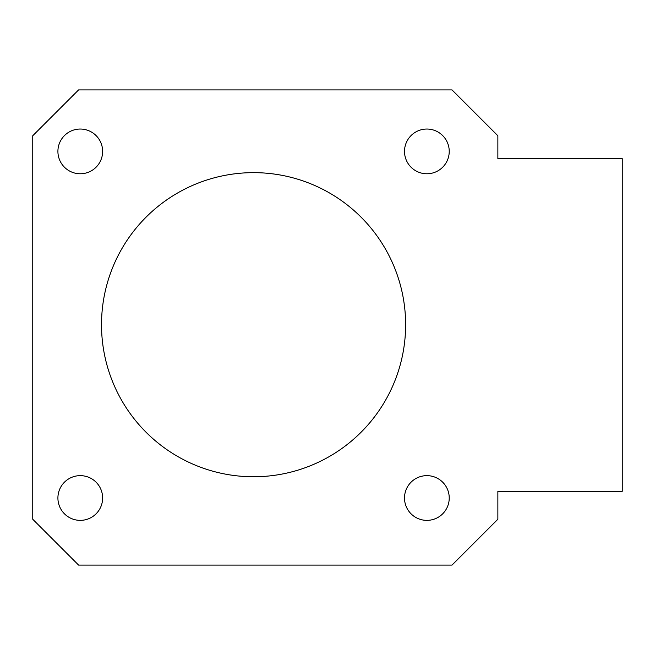 <?xml version="1.0" encoding="UTF-8"?>
<svg xmlns="http://www.w3.org/2000/svg" width="655" height="655" viewBox="0 0 655 655"><rect width="100%" height="100%" fill="white"/><g stroke="black" fill="none" stroke-linecap="round" stroke-linejoin="round"><path stroke-width="0.98" d="M622.25 158.674L497.865 158.674L497.865 135.749L452.024 89.915L78.592 89.915L32.75 135.749L32.75 519.251L78.592 565.085L452.024 565.085L497.865 519.251L497.865 491.299L622.25 491.299L622.25 158.674M405.625 324.708A152.058 152.058 0 0 0 177.538 193.02A152.058 152.058 0 0 0 177.538 456.388A152.058 152.058 0 0 0 405.625 324.708M449.232 151.403A22.36 22.36 0 0 0 415.688 132.04A22.36 22.36 0 0 0 415.688 170.767A22.36 22.36 0 0 0 449.232 151.403M449.232 498.005A22.36 22.36 0 0 0 415.688 478.641A22.36 22.36 0 0 0 415.688 517.368A22.36 22.36 0 0 0 449.232 498.005M102.63 151.403A22.36 22.36 0 0 0 69.086 132.04A22.36 22.36 0 0 0 69.086 170.767A22.36 22.36 0 0 0 102.63 151.403M102.63 498.005A22.36 22.36 0 0 0 69.086 478.641A22.36 22.36 0 0 0 69.086 517.368A22.36 22.36 0 0 0 102.63 498.005"/></g></svg>

